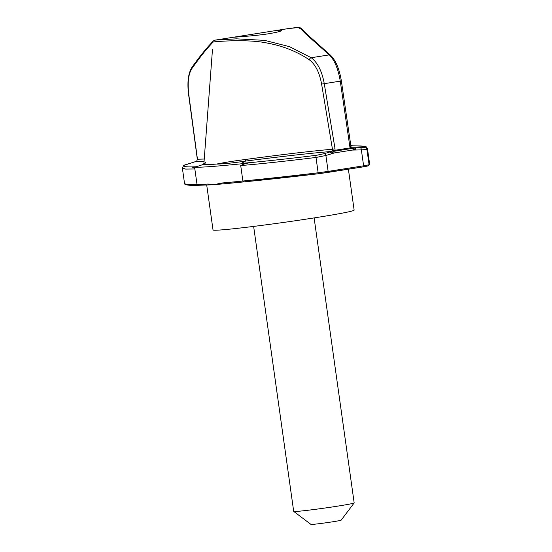 <?xml version="1.0" encoding="UTF-8"?>
<svg xmlns="http://www.w3.org/2000/svg" width="552" height="552" viewBox="0 0 552 552"><rect width="100%" height="100%" fill="white"/><g stroke="black" fill="none" stroke-linecap="round" stroke-linejoin="round"><path stroke-width="0.83" d="M206.717 185.044L213.031 229.97A71.249 2.36 -8 0 0 283.914 222.387A71.249 2.36 -8 0 0 354.142 210.133L348.388 169.202M314.123 217.916L354.17 502.9A30.532 1.014 172 0 1 354.163 502.934A30.532 1.014 172 0 1 337.693 506.129A30.532 1.014 172 0 1 293.719 511.428A30.532 1.014 172 0 1 293.698 511.4L253.644 226.417M354.163 502.934L341.17 520.15A15.27 0.504 172 0 1 332.939 521.75A15.27 0.504 172 0 1 310.948 524.4L293.719 511.428M233.268 37.267L270.59 31.381C277.615 30.27 281.285 29.967 281.61 30.47C281.354 31.229 276.994 32.326 268.527 33.776C253.437 36.135 232.461 37.253 233.234 37.274L215.397 40.082L236.477 38.833L264.705 40.386L289.517 46.665L311.224 57.725C317.69 62.673 322.037 71.318 324.252 83.656L335.036 148.798L335.036 150.261L334.243 151.248L332.746 152.449L330.896 153.028L334.498 152.897L352.424 150.068L355.716 149.116L351.486 148.529L351.845 147.75L364.872 147.667L363.575 146.252L350.844 145.714M353.666 149.15A2.035 0.8 -91 0 0 352.935 148.074L354.936 148.04L355.716 149.116M354.011 145.825L360.877 145.976C364.658 146.308 366.493 146.673 366.376 147.06L367.48 148.757L366.928 149.419L361.374 149.896A2.035 0.918 -91.3 0 0 360.435 147.929M330.896 153.028L329.772 152.007L332.256 150.848A2.035 1.18 -150.9 0 1 334.243 151.248L351.486 148.529L350.265 147.86L349.823 146.466L340.267 81.137C338.162 68.738 334.498 59.989 329.261 54.883L305.635 33.851L300.612 28.697L297.949 27.607L288.461 28.559C298.936 27.013 299.888 27.738 300.226 27.793L302.42 29.401C302.896 30.47 306.332 33.782 312.729 39.33L330.544 55.262A2.035 1.697 -47.2 0 0 329.261 54.883L311.224 57.725A2.035 1.566 123.6 0 0 309.403 59.864C297.135 51.584 283.128 45.995 267.396 43.097C252.975 39.923 230.253 40.531 217.999 41.538C213.548 41.8 211.651 42.242 212.313 42.863L208.256 47.362C204.281 51.75 198.823 58.822 191.875 68.586C188.467 73.906 187.411 82.365 188.708 93.957L197.457 159.238L204.274 159.031M349.823 146.466L350.927 146.308L341.371 80.971C339.404 69.041 335.795 60.472 330.544 55.262M332.256 150.848L332.463 149.951L335.036 150.261L350.265 147.86L351.169 147.067L350.927 146.308M352.935 148.074L351.169 147.067M334.498 152.897L325.894 155.491L315.999 157.451C286.792 161.08 261.696 163.785 240.707 165.565L242.88 181.015L243.798 181.891A289.062 9.584 -8 0 0 318.794 173.694M352.424 150.068L361.374 149.896L363.609 165.807L328.13 171.403L325.894 155.491A2.035 0.904 -106.6 0 0 324.521 153.594L329.772 152.007M240.707 165.565C243.542 164.006 246.716 163.088 250.228 162.805L241.369 163.392C262.49 161.57 287.585 158.859 316.655 155.264L324.521 153.594M241.369 163.392L245.488 161.101C233.648 162.874 224.098 163.882 216.853 164.116L216.86 164.027C224.436 162.474 234.117 160.942 245.902 159.424C281.658 154.581 310.507 151.179 332.456 149.219L321.602 84.09C319.525 72.595 315.461 64.515 309.403 59.864M332.746 152.449A2.035 1.014 -107.4 0 0 331.573 151.448C309.762 153.277 281.072 156.492 245.488 161.101L245.902 159.424M332.463 149.951L332.456 149.219L335.036 148.798M203.343 164.503L203.923 163.364L207.58 164.717L216.853 164.027M195.781 161.55A2.035 0.787 73.4 0 1 195.836 161.529L196.85 160.86L197.326 159.211L196.898 160.894L195.898 161.515L184.402 165.082C182.505 166.663 186.479 167.208 196.319 166.738L203.474 164.392M204.095 161.246L195.898 161.515A2.035 0.787 73.4 0 0 195.836 161.529L193.966 162.088M207.58 164.717L203.391 164.461M196.319 166.738L191.999 167.132L194.608 167.297C202.301 167.359 217.591 166.221 240.472 163.889L250.228 162.805M215.867 164.123L208.159 164.689M222.201 183.933L222.394 183.919A1.021 0.869 85.2 0 1 221.449 183.043L214.39 184.623A71.249 2.36 -8 0 0 222.201 183.933A71.249 2.36 -8 0 0 222.359 183.919M191.999 167.132C192.724 167.09 193.669 167.704 194.842 168.967L197.016 184.423L198.133 185.286M208.007 184.044A1.021 0.938 86.6 0 0 209.001 184.913L198.016 185.293C183.733 185.838 184.354 183.692 184.52 183.388A290.076 9.619 -8 0 0 197.016 184.423A203.564 6.748 -8 0 0 208.007 184.044L214.39 184.623A71.249 2.36 -8 0 1 209.325 184.899L209.001 184.913A1.021 0.938 86.6 0 0 209.077 184.906A71.249 2.36 -8 0 0 209.325 184.899M194.842 168.967L185.61 169.078L182.374 168.112L184.52 183.388M243.798 181.891L222.394 183.919A1.021 0.869 85.2 0 0 222.449 183.913A202.549 6.714 -8 0 0 243.722 181.905M193.855 162.122L183.664 165.448A2.035 2.029 51.9 0 1 184.402 165.082M364.872 147.667A2.035 2.029 -120.7 0 1 366.928 149.419L369.081 164.758A290.076 9.619 -8 0 0 369.626 164.041L367.48 148.757M321.602 84.09L341.371 80.971M316.655 155.264A2.035 1.097 -97.2 0 0 315.999 157.451L318.152 172.79L328.13 171.403A1.021 0.455 -99 0 1 327.826 172.445A1.021 0.455 -99 0 0 327.826 172.445L318.815 173.694A1.021 0.545 -96.8 0 1 318.152 172.79A290.076 9.619 -8 0 1 242.88 181.015A203.564 6.748 -8 0 1 221.449 183.043M197.326 159.211L188.529 93.923C187.114 81.986 188.294 73.057 192.075 67.137A2.035 1.753 35.2 0 0 191.875 68.586M204.157 164.165L205.503 162.419M327.847 172.438L363.292 166.849A1.021 0.455 -99 0 0 363.313 166.849L368.218 165.904M243.756 181.898L318.815 173.694A1.021 0.545 -96.8 0 0 318.835 173.694L363.313 166.849A1.021 0.455 -99 0 0 363.609 165.807L369.081 164.758A1.021 1.014 -124.5 0 1 368.653 165.738L363.313 166.849M350.837 145.652L352.928 145.797M270.59 31.381L288.461 28.559M212.465 49.652L203.923 163.364M192.075 67.137C206.013 47.5 214.507 39.965 213.465 40.903L215.397 40.082M183.664 165.448L182.374 168.112M369.626 164.041L368.653 165.738"/></g></svg>
